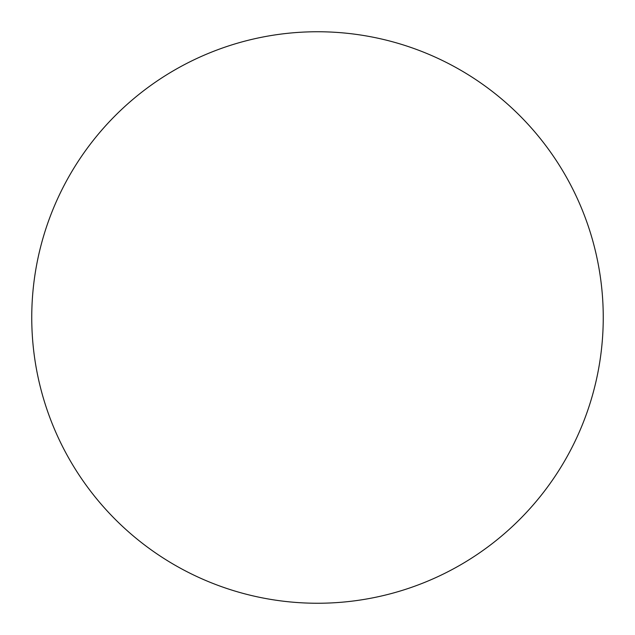 <?xml version="1.0" encoding="UTF-8"?>
<svg xmlns="http://www.w3.org/2000/svg" width="635" height="635" viewBox="0 0 635 635"><rect width="100%" height="100%" fill="white"/><g stroke="black" fill="none" stroke-linecap="round" stroke-linejoin="round"><path stroke-width="0.95" d="M31.75 317.5A285.75 285.75 0 0 0 317.5 603.25A285.75 285.75 0 0 0 603.25 317.5A285.75 285.75 0 0 0 317.5 31.75A285.75 285.75 0 0 0 31.75 317.5"/></g></svg>

